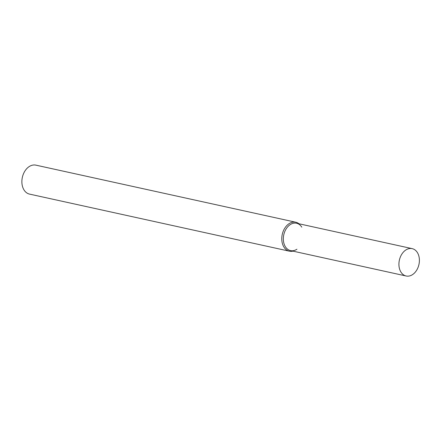 <?xml version="1.0" encoding="UTF-8"?>
<svg xmlns="http://www.w3.org/2000/svg" width="441" height="441" viewBox="0 0 441 441"><rect width="100%" height="100%" fill="white"/><g stroke="black" fill="none" stroke-linecap="round" stroke-linejoin="round"><path stroke-width="0.66" d="M301.787 227.17A14.007 10.022 102.4 0 0 294.368 223.107A14.007 10.022 102.4 0 0 283.414 240.626A14.007 10.022 102.4 0 0 296.942 249.231M299.004 223.78A14.823 10.606 102.4 0 0 295.79 222.236A14.823 10.606 102.4 0 0 293.452 222.093A14.823 10.606 102.4 0 0 281.959 236.04A14.823 10.606 102.4 0 0 289.428 251.194A14.823 10.606 102.4 0 0 292.995 251.138M295.79 222.236L35.897 165.149A14.823 10.606 102.4 0 0 33.56 165A14.823 10.606 102.4 0 0 22.067 178.952A14.823 10.606 102.4 0 0 29.536 194.106L289.428 251.194M409.954 248.498A14.007 10.022 102.4 0 0 399.099 261.678A14.007 10.022 102.4 0 0 406.155 276A14.007 10.022 102.4 0 0 418.95 264.468A14.007 10.022 102.4 0 0 412.164 248.636A14.007 10.022 102.4 0 0 409.954 248.498M412.164 248.636L296.578 223.245A14.007 10.022 102.4 0 0 294.368 223.107A14.007 10.022 102.4 0 0 283.508 236.288A14.007 10.022 102.4 0 0 290.569 250.609L406.155 276"/></g></svg>
